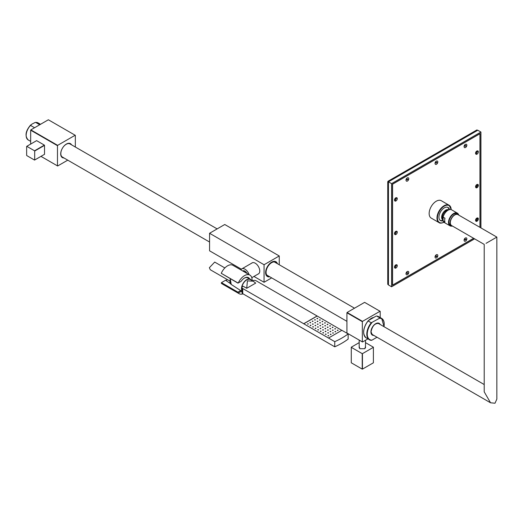 <?xml version="1.0" encoding="UTF-8"?>
<svg xmlns="http://www.w3.org/2000/svg" width="523" height="523" viewBox="0 0 523 523"><rect width="100%" height="100%" fill="white"/><g stroke="black" fill="none" stroke-linecap="round" stroke-linejoin="round"><path stroke-width="0.78" d="M48.534 119.878A17.69 10.212 120 0 0 48.443 119.826A17.69 10.212 120 0 0 48.351 119.774L30.85 129.881A17.69 10.212 120 0 0 30.667 130.194L30.667 144.08M30.667 130.194L57.471 145.669L57.471 165.883A17.69 10.212 120 0 0 57.556 165.935A17.69 10.212 120 0 0 57.648 165.987L67.755 160.156M40.977 156.364L57.556 165.935M75.338 147.022L75.338 135.352A17.69 10.212 120 0 0 75.247 135.3A17.69 10.212 120 0 0 75.155 135.248L57.648 145.355A17.69 10.212 120 0 0 57.471 145.669M71.553 144.838A8.054 4.648 120 0 0 66.401 144.041A8.054 4.648 120 0 0 60.707 153.906L60.707 153.906A8.054 4.648 120 0 0 63.976 157.972M30.85 129.881L57.648 145.355M48.351 119.774L75.155 135.248M34.577 127.73L30.556 125.409L31.916 124.108L35.296 122.408L38.048 122.872A9.852 5.688 120 0 0 35.695 122.441L39.715 124.762M30.556 125.409L30.707 124.919C25.509 131.012 24.673 136.019 28.196 139.942A9.852 5.688 120 0 1 30.556 125.409M60.707 153.775A7.74 4.465 120 0 0 62.309 157.194A7.74 4.465 120 0 0 63.165 157.501M62.498 157.116A7.74 4.465 -60 0 1 61.989 156.972M70.749 144.374A7.74 4.465 120 0 0 70.049 143.786A7.74 4.465 120 0 0 66.29 144.106M70.075 143.988A7.74 4.465 120 0 0 69.696 143.622M26.647 155.351A7.897 4.557 -120 0 0 26.791 155.599L34.544 160.077A7.897 4.557 -120 0 0 34.616 160.038A7.897 4.557 -120 0 0 34.688 159.992L34.688 151.042A7.897 4.557 -120 0 0 34.544 150.794L26.791 146.316A7.897 4.557 -120 0 0 26.719 146.362A7.897 4.557 -120 0 0 26.647 146.401L26.647 155.351M44.514 154.318A7.897 4.557 -120 0 1 44.442 154.363A7.897 4.557 -120 0 1 44.37 154.403L34.688 159.992L44.514 154.318L44.514 145.368L34.688 151.042M44.514 145.368A7.897 4.557 -120 0 0 44.37 145.119L34.544 150.794M44.37 145.119L36.617 140.641L26.791 146.316M332.36 330.19L332.805 329.935L332.805 330.444L332.36 330.19M328.32 335.465L328.32 335.982L327.869 335.72L328.764 335.72L328.32 335.982M341.807 330.359L317.108 315.99L303.706 323.73L242.731 288.526A2.53 1.458 180 0 1 241.992 287.493A2.53 1.458 180 0 1 242.731 286.467L243.143 286.225L246.719 288.291L255.721 283.093L253.191 281.197L247.425 280.844L246.719 288.291M303.706 323.73L334.753 341.65L334.753 346.808A71.383 41.212 0 0 0 348.148 339.074L348.148 333.916A71.383 41.212 180 0 1 334.753 341.65M303.706 323.835L317.108 316.095M330.66 334.112L331.111 334.367L330.66 334.622L330.216 334.367L330.66 334.112L330.66 334.622M333.007 332.752L333.452 333.014L332.563 333.014L333.007 332.752L333.007 333.269M335.354 331.399L335.799 331.66L334.91 331.66L335.354 331.399L335.354 331.915M325.77 333.994L326.221 334.249L325.326 334.249L325.77 333.994L325.77 334.511M328.117 332.641L328.562 332.896L327.673 332.896L328.117 332.641L328.117 333.158M330.464 331.288L330.909 331.543L330.464 331.804L330.013 331.543L330.464 331.288L330.464 331.804M332.805 329.935L333.256 330.19L332.805 330.444M335.151 328.575L335.596 328.836L334.707 328.836L335.151 328.575L335.151 329.091M332.608 327.11L333.053 327.365L332.608 327.62L332.157 327.365L332.608 327.11L332.608 327.62M330.261 328.464L330.706 328.719L329.817 328.719L330.261 328.464L330.261 328.98M327.914 329.817L328.366 330.072L327.47 330.072L327.914 329.817L327.914 330.333M325.574 331.17L326.019 331.425L325.574 331.687L325.123 331.425L325.574 331.17L325.574 331.687M323.227 332.523L323.672 332.778L323.227 333.04L322.776 332.778L323.227 332.523L323.227 333.04M320.677 331.052L321.129 331.314L320.233 331.314L320.677 331.052L320.677 331.569M323.024 329.699L323.469 329.954L322.58 329.954L323.024 329.699L323.024 330.216M325.371 328.346L325.816 328.601L325.371 328.862L324.92 328.601L325.371 328.346L325.371 328.862M327.712 326.993L328.163 327.248L327.267 327.248L327.712 326.993L327.712 327.509M330.059 325.639L330.51 325.894L329.614 325.894L330.059 325.639L330.059 326.156M327.516 324.168L327.96 324.423L327.516 324.685L327.065 324.423L327.516 324.168L327.516 324.685M325.169 325.522L325.613 325.777L324.724 325.777L325.169 325.522L325.169 326.038M322.822 326.875L323.273 327.137L322.377 327.137L322.822 326.875L322.822 327.391M320.481 328.228L320.926 328.49L320.03 328.49L320.481 328.228L320.481 328.745M318.134 329.582L318.579 329.843L317.69 329.843L318.134 329.582L318.134 330.098M315.585 328.111L316.036 328.372L315.14 328.372L315.585 328.111L315.585 328.627M317.932 326.757L318.376 327.019L317.487 327.019L317.932 326.757L317.932 327.274M320.279 325.404L320.723 325.666L319.834 325.666L320.279 325.404L320.279 325.921M322.626 324.051L323.07 324.312L322.175 324.312L322.626 324.051L322.626 324.567M324.966 322.698L325.417 322.953L324.522 322.953L324.966 322.698L324.966 323.214M322.423 321.227L322.868 321.488L321.972 321.488L322.423 321.227L322.423 321.743M319.873 319.756L320.324 320.017L319.429 320.017L319.873 319.756L319.873 320.272M317.33 318.285L317.775 318.546L316.886 318.546L317.33 318.285L317.33 318.801M314.983 319.645L315.428 319.899L314.539 319.899L314.983 319.645L314.983 320.154M317.533 321.109L317.977 321.37L317.082 321.37L317.533 321.109L317.533 321.625M320.076 322.58L320.521 322.841L319.631 322.841L320.076 322.58L320.076 323.096M317.729 323.933L318.18 324.195L317.284 324.195L317.729 323.933L317.729 324.45M315.186 322.462L315.631 322.724L314.741 322.724L315.186 322.462L315.186 322.979M312.636 320.998L313.087 321.253L312.192 321.253L312.636 320.998L312.636 321.514M310.296 322.351L310.74 322.606L310.296 322.868L309.845 322.606L310.296 322.351L310.296 322.868M312.839 323.822L313.29 324.077L312.839 324.332L312.394 324.077L312.839 323.822L312.839 324.332M315.389 325.286L315.833 325.548L314.938 325.548L315.389 325.286L315.389 325.803M313.042 326.646L313.486 326.901L312.597 326.901L313.042 326.646L313.042 327.156M310.492 325.175L310.943 325.43L310.047 325.43L310.492 325.175L310.492 325.692M307.949 323.704L308.393 323.959L307.504 323.959L307.949 323.704L307.949 324.221M338.146 330.307L337.25 330.307L338.146 330.307M252.517 280.812L252.557 280.792A2.53 1.458 180 0 1 256.133 280.792L317.108 315.99M328.496 338.041L341.898 330.307L348.148 333.916M241.992 287.493L241.992 292.651A2.53 1.458 0 0 0 242.731 293.684L334.753 346.808M253.191 281.197L250.308 279.537A7.106 4.106 120 0 0 244.829 281.439A7.106 4.106 120 0 0 241.731 288.591A7.106 4.106 120 0 0 241.992 290.298M244.091 278.275A7.263 4.191 120 0 1 247.647 277.824L250.347 279.197A7.42 4.289 -60 0 0 244.672 281.328A7.42 4.289 -60 0 0 241.502 288.722A7.42 4.289 120 0 0 241.992 290.991M250.347 279.197A7.42 4.289 -60 0 1 251.38 280.151M240.685 290.592L237.952 292.167L221.445 282.636L225.563 280.256L230.375 283.551M240.894 290.651L241.123 291.416L238.311 293.037L221.255 283.146L221.445 282.636M237.952 292.167L238.115 292.88M240.73 281.537L241.123 281.309A7.832 4.524 120 0 1 244.28 278.151A7.832 4.524 120 0 1 249.53 278.785M241.123 291.416A7.832 4.524 120 0 0 241.992 291.553M252.099 280.57A10.741 6.198 120 0 0 249.889 275.098L232.912 265.298A10.741 6.198 -60 0 0 221.255 273.313L237.952 283.139L241.123 281.309M225.563 280.256A6.198 3.576 120 0 0 227.505 279.681M224.864 267.946L214.705 262.082L209.363 267.717L210.279 269.737L229.787 281.001M238.311 293.037A10.741 6.198 120 0 0 239.148 293.704L222.177 283.904A10.741 6.198 -60 0 1 221.255 283.146M221.255 273.313L238.115 283.048M239.148 293.704A10.741 6.198 120 0 0 243.032 293.861M249.889 275.098A10.741 6.198 120 0 0 238.311 282.93M244.967 271.195A3.851 2.223 60 0 1 247.006 273.437M249.053 274.614A6.315 3.648 -120 0 0 244.967 269.182A6.315 3.648 -120 0 0 241.809 268.874A6.315 3.648 -120 0 0 240.881 269.901M258.846 273.627A6.315 3.648 -120 0 0 258.846 273.621L251.798 277.693M252.531 262.683L241.809 268.874M251.635 263.2A6.381 3.681 60 0 1 252.047 262.886A6.381 3.681 60 0 1 256.963 264.592A6.381 3.681 60 0 1 259.754 271.019A6.381 3.681 60 0 1 258.427 273.934A6.381 3.681 60 0 1 257.95 274.144M279.249 264.749L279.249 255.969L224.753 224.504L209.566 233.271L209.566 250.811L241.391 269.182M209.566 233.271L264.063 264.736L264.063 282.276L271.666 277.883M253.962 276.445L264.063 282.276M279.249 255.969L264.063 264.736M269.816 276.811A8.525 4.923 -60 0 1 267.39 276.504A8.525 4.923 -60 0 1 265.625 272.601A8.525 4.923 -60 0 1 269.345 264.017A8.525 4.923 -60 0 1 275.922 261.735A8.525 4.923 -60 0 1 277.399 263.684M276.046 262.193A8.525 4.923 120 0 0 275.451 261.52M266.965 276.209A8.525 4.923 120 0 0 267.854 276.386M274.562 261.343A8.211 4.74 -60 0 1 274.869 261.493L275.765 262.01A8.211 4.74 -60 0 1 277.027 263.468M266.37 275.529A8.211 4.74 120 0 0 266.658 275.719L267.547 276.236A8.211 4.74 120 0 0 269.443 276.595M267.547 276.236A8.211 4.74 120 0 1 265.847 272.47A8.211 4.74 -60 0 1 269.43 264.207A8.211 4.74 -60 0 1 275.765 262.01M268.972 276.321A7.897 4.557 120 0 1 267.704 275.954A7.897 4.557 120 0 1 266.07 272.346A7.897 4.557 -60 0 1 269.515 264.403A7.897 4.557 -60 0 1 275.601 262.278A7.897 4.557 -60 0 1 276.549 263.193M217.143 228.897L69.971 143.923A7.584 4.374 120 0 0 64.126 145.956A7.584 4.374 120 0 0 60.818 153.585A7.584 4.374 120 0 0 62.387 157.057L209.566 242.025M364.793 302.471A17.69 10.212 120 0 0 364.701 302.412A17.69 10.212 120 0 0 364.609 302.366L347.102 312.473A17.69 10.212 120 0 0 346.926 312.787L346.926 333.001A17.69 10.212 120 0 0 347.01 333.053A17.69 10.212 120 0 0 347.102 333.105L362.334 341.898A17.69 10.212 120 0 0 362.426 341.95A17.69 10.212 120 0 0 362.511 342.003L367.885 338.897M364.609 302.366L380.018 311.263A17.69 10.212 120 0 1 380.11 311.309A17.69 10.212 120 0 1 380.201 311.368L380.201 317.566M346.926 333.001L362.334 341.898L362.334 321.678L346.926 312.787M347.102 312.473L362.511 321.37A17.69 10.212 120 0 0 362.334 321.678M362.511 321.37L380.018 311.263M373.755 317.454A10.107 5.838 120 0 0 368.78 320.331M372.324 318.285A9.094 5.25 120 0 0 369.316 320.024M372.566 317.768A9.414 5.433 -60 0 1 373.415 317.657M376.54 316.016L378.541 316.605A12.317 7.113 120 0 0 376.652 316.042L379.776 317.847L379.521 318.252L371.245 322.776L368.114 320.972L368.369 320.566L375.952 316.186M371.245 340.31L371.945 340.166L371.245 340.31A12.317 7.113 -60 0 1 369.349 339.747A12.317 7.113 -60 0 1 371.245 322.776M377.011 337.243L371.945 340.166A12.003 6.93 120 0 1 367.244 334.112A12.003 6.93 120 0 1 371.945 322.632M368.127 320.756C362.864 328.261 362.23 333.994 366.224 337.943A12.317 7.113 120 0 1 368.114 320.972L368.369 320.566M337.701 330.046L337.701 330.562M484.213 391.838L490.535 402.782L495 403.226L496.85 399.134L496.85 237.102L457.958 214.646A6.315 3.648 -60 0 0 454.801 214.96A6.315 3.648 -60 0 0 450.669 220.529A6.315 3.648 -60 0 0 451.637 225.59L484.213 244.398L484.213 391.838M486.063 243.326C483.651 244.725 483.651 244.725 486.063 243.326L496.85 237.102M458.965 215.234A6.636 3.831 -60 0 0 458.115 214.371A6.636 3.831 -60 0 0 453.003 216.149A6.636 3.831 -60 0 0 450.107 222.824A6.636 3.831 120 0 0 451.48 225.864A6.636 3.831 120 0 0 452.65 226.171M451.48 225.864L450.362 225.217A6.636 3.831 -60 0 1 448.989 222.183A6.636 3.831 -60 0 1 451.885 215.509A6.636 3.831 -60 0 1 456.997 213.73L458.115 214.371M458.599 214.75A7.329 4.23 120 0 0 457.344 213.129A7.329 4.23 120 0 0 453.683 213.489A7.329 4.23 120 0 0 448.891 219.948A7.329 4.23 120 0 0 450.015 225.818A7.329 4.23 120 0 0 452.049 226.093M443.118 217.15L444.968 218.222A7.329 4.23 -60 0 0 444.968 222.02L443.092 220.876L443.118 217.15A7.329 4.23 -60 0 1 448.028 210.226A7.329 4.23 -60 0 1 449.401 209.651A7.329 4.23 -60 0 1 451.695 209.867L457.344 213.129M443.099 220.883L444.393 222.576A7.329 4.23 -60 0 1 443.144 220.961L442.517 218.791A5.746 3.315 -60 0 1 446.433 210.599A5.746 3.315 -60 0 1 447.505 210.148L449.401 209.651M440.091 220.32A7.584 4.374 120 0 0 440.386 220.405A7.832 7.832 0 0 0 442.988 220.516M449.237 209.69A7.832 7.832 0 0 0 447.838 207.5A7.584 4.374 120 0 0 447.623 207.285M443.066 220.791A7.584 4.374 -60 0 1 440.51 220.621A7.584 4.374 -60 0 1 439.346 214.548A7.584 4.374 -60 0 1 444.302 207.866A7.584 4.374 -60 0 1 448.093 207.494A7.584 4.374 -60 0 1 449.519 209.625M451.179 209.638A10.042 5.799 120 0 0 449.1 205.232L441.281 200.714A10.042 5.799 120 0 0 436.26 201.218A10.042 5.799 120 0 0 429.697 210.063A10.042 5.799 120 0 0 431.24 218.117L439.052 222.628A10.042 5.799 120 0 0 443.922 222.216M473.629 238.285L393.021 284.826A0.634 0.366 120 0 1 392.577 284.564L392.577 184.711A0.634 0.366 120 0 1 393.021 183.933L479.499 134.006A0.634 0.366 120 0 1 479.944 134.267L479.944 227.342M475.695 220.83A1.752 1.013 -60 0 1 475.649 220.739A1.752 1.013 -60 0 1 475.917 219.032A1.752 1.013 -60 0 1 477.257 217.941A1.752 1.013 -60 0 1 477.362 217.934M476.25 221.007A1.608 0.928 -60 0 1 476.211 221.007L476.348 221.392A1.896 1.092 120 0 0 478.081 220A1.896 1.092 120 0 0 477.976 218.032L476.348 221.392M477.976 218.032L477.597 218.137A1.608 0.928 -60 0 1 477.604 218.143A1.608 0.928 -60 0 1 477.623 218.156M408.371 271.463A1.896 1.092 120 0 0 408.352 271.45A1.896 1.092 120 0 0 407.901 271.365A1.896 1.092 120 0 0 406.463 272.535L406.364 272.457A1.752 1.013 -60 0 1 407.685 271.391A1.752 1.013 -60 0 1 407.79 271.385M406.123 274.281A1.752 1.013 -60 0 1 406.077 274.183A1.752 1.013 -60 0 1 406.142 272.908L406.227 272.934A1.608 0.928 -60 0 1 406.43 272.509M408.391 273.673L406.286 273.013A1.896 1.092 120 0 0 406.502 274.758A1.896 1.092 120 0 0 408.391 273.673L407.855 273.405L408.071 272.954M408.208 273.091A1.608 0.928 -60 0 1 408.005 273.496M464.189 147.133A1.752 1.013 -60 0 1 464.143 147.041A1.752 1.013 -60 0 1 464.215 145.767L464.293 145.793A1.608 0.928 -60 0 1 464.496 145.368M466.274 145.95A1.608 0.928 -60 0 1 466.078 146.348L464.215 145.767M466.444 144.322A1.896 1.092 120 0 0 466.424 144.309A1.896 1.092 120 0 0 465.973 144.224A1.896 1.092 120 0 0 464.529 145.394L464.431 145.316A1.752 1.013 -60 0 1 465.758 144.25A1.752 1.013 -60 0 1 465.862 144.243M475.695 187.306A1.752 1.013 -60 0 1 475.649 187.208A1.752 1.013 -60 0 1 475.917 185.508A1.752 1.013 -60 0 1 477.257 184.416A1.752 1.013 -60 0 1 477.362 184.41M476.25 187.482A1.608 0.928 -60 0 1 476.211 187.476L476.348 187.868A1.896 1.092 120 0 0 478.081 186.476A1.896 1.092 120 0 0 477.976 184.501L476.348 187.868M477.976 184.501L477.597 184.612A1.608 0.928 -60 0 1 477.604 184.619A1.608 0.928 -60 0 1 477.623 184.632M435.496 255.773L437.646 256.46A1.896 1.092 120 0 0 437.431 254.714A1.896 1.092 120 0 0 437.385 254.688A1.896 1.092 120 0 0 436.94 254.603A1.896 1.092 120 0 0 435.496 255.773L435.398 255.695A1.752 1.013 -60 0 1 436.725 254.629A1.752 1.013 -60 0 1 436.829 254.623M435.156 257.512A1.752 1.013 -60 0 1 435.11 257.421A1.752 1.013 -60 0 1 435.182 256.146L435.26 256.172A1.608 0.928 -60 0 1 435.463 255.747M437.424 256.911L435.326 256.25A1.896 1.092 120 0 0 435.535 257.996A1.896 1.092 120 0 0 437.424 256.911L436.888 256.643L437.11 256.192M437.241 256.329A1.608 0.928 -60 0 1 437.038 256.728M435.156 163.902A1.752 1.013 -60 0 1 435.11 163.804A1.752 1.013 -60 0 1 435.182 162.529L435.26 162.555A1.608 0.928 -60 0 1 435.463 162.13M437.241 162.712A1.608 0.928 -60 0 1 437.038 163.111L435.182 162.529M435.496 162.156L437.646 162.843A1.896 1.092 120 0 0 437.431 161.097A1.896 1.092 120 0 0 437.385 161.071A1.896 1.092 120 0 0 436.94 160.986A1.896 1.092 120 0 0 435.496 162.156L435.398 162.078A1.752 1.013 -60 0 1 436.725 161.012A1.752 1.013 -60 0 1 436.829 161.006M475.695 153.775A1.752 1.013 -60 0 1 475.649 153.684A1.752 1.013 -60 0 1 475.917 151.977A1.752 1.013 -60 0 1 477.257 150.892A1.752 1.013 -60 0 1 477.362 150.886M477.623 151.108L477.597 151.088A1.608 0.928 -60 0 1 477.604 151.088A1.608 0.928 -60 0 1 477.623 151.108L476.25 153.958A1.608 0.928 -60 0 1 476.211 153.952M466.444 237.939A1.896 1.092 120 0 0 466.424 237.926A1.896 1.092 120 0 0 465.973 237.841A1.896 1.092 120 0 0 464.529 239.004L464.431 238.933A1.752 1.013 -60 0 1 465.758 237.867A1.752 1.013 -60 0 1 465.862 237.86M464.189 240.75A1.752 1.013 -60 0 1 464.143 240.658A1.752 1.013 -60 0 1 464.215 239.384L464.293 239.41A1.608 0.928 -60 0 1 464.496 238.978M466.464 240.149L464.313 239.462A1.896 1.092 120 0 0 464.228 240.861A1.896 1.092 120 0 0 464.529 241.208A1.896 1.092 120 0 0 464.548 241.221A1.896 1.092 120 0 0 466.464 240.149L465.921 239.88L466.143 239.429M466.274 239.567A1.608 0.928 -60 0 1 466.078 239.965M406.123 180.664A1.752 1.013 -60 0 1 406.077 180.566A1.752 1.013 -60 0 1 406.142 179.291L406.227 179.317A1.608 0.928 -60 0 1 406.43 178.892M408.208 179.474A1.608 0.928 -60 0 1 408.005 179.879L406.142 179.291M408.371 177.846A1.896 1.092 120 0 0 408.352 177.833A1.896 1.092 120 0 0 407.901 177.748A1.896 1.092 120 0 0 406.463 178.918L406.364 178.84A1.752 1.013 -60 0 1 407.685 177.774A1.752 1.013 -60 0 1 407.79 177.768M396.552 197.91L396.519 197.897A1.608 0.928 -60 0 1 396.526 197.897A1.608 0.928 -60 0 1 396.552 197.91L395.179 200.76A1.608 0.928 -60 0 1 395.14 200.76M394.617 200.584A1.752 1.013 -60 0 1 394.571 200.492A1.752 1.013 -60 0 1 394.845 198.786A1.752 1.013 -60 0 1 396.186 197.694A1.752 1.013 -60 0 1 396.29 197.694M396.552 231.441L396.519 231.421A1.608 0.928 -60 0 1 396.526 231.428A1.608 0.928 -60 0 1 396.552 231.441L395.179 234.291A1.608 0.928 -60 0 1 395.14 234.284M394.617 234.108A1.752 1.013 -60 0 1 394.571 234.016A1.752 1.013 -60 0 1 394.845 232.31A1.752 1.013 -60 0 1 396.186 231.225A1.752 1.013 -60 0 1 396.29 231.218M396.552 264.965L396.519 264.945A1.608 0.928 -60 0 1 396.526 264.952A1.608 0.928 -60 0 1 396.552 264.965L395.179 267.815A1.608 0.928 -60 0 1 395.14 267.815M394.617 267.639A1.752 1.013 -60 0 1 394.571 267.547A1.752 1.013 -60 0 1 394.845 265.841A1.752 1.013 -60 0 1 396.186 264.749A1.752 1.013 -60 0 1 396.29 264.743M473.72 238.338L392.485 285.238L392.485 184.142L480.036 133.594L480.036 227.394M474.609 238.854L391.59 286.787L391.59 183.625L480.931 132.044L480.931 227.91M391.59 286.787L388.465 284.976L388.465 181.821L477.8 130.24L480.931 132.044M388.465 181.821L391.59 183.625M477.597 130.364A0.634 0.366 120 0 0 477.401 130.423L388.864 181.54A0.634 0.366 120 0 0 388.674 181.703M388.197 284.414A0.634 0.366 -60 0 1 387.752 284.152L387.752 181.926A0.634 0.366 -60 0 1 388.197 181.148L476.728 130.037A0.634 0.366 -60 0 1 477.048 130.005L477.63 130.338M388.465 182.063A0.634 0.366 120 0 0 388.419 182.311L388.419 284.538A0.634 0.366 120 0 0 388.465 284.741M476.022 221.281L477.643 217.914A1.896 1.092 120 0 0 477.473 217.914A1.896 1.092 120 0 0 476.028 219.098A1.896 1.092 120 0 0 475.734 220.935A1.896 1.092 120 0 0 476.022 221.281M477.689 217.941A1.896 1.092 120 0 0 475.963 219.333A1.896 1.092 120 0 0 476.067 221.307M406.463 272.535L408.607 273.222A1.896 1.092 120 0 0 408.398 271.476A1.896 1.092 120 0 0 408.267 271.417A1.896 1.092 120 0 0 406.508 272.561M407.855 273.405A12.637 1.314 25.8 0 0 406.24 272.888M406.247 272.986A1.896 1.092 120 0 0 406.162 274.385A1.896 1.092 120 0 0 406.456 274.732A1.896 1.092 120 0 0 406.482 274.745L406.502 274.758M466.078 146.348L465.921 146.263A12.637 1.314 25.8 0 0 464.313 145.747M464.529 145.394L466.679 146.074A1.896 1.092 120 0 0 466.464 144.335A1.896 1.092 120 0 0 464.574 145.414M465.921 146.263L466.143 145.812M464.313 145.845A1.896 1.092 120 0 0 464.228 147.244A1.896 1.092 120 0 0 464.529 147.591A1.896 1.092 120 0 0 464.548 147.604A1.896 1.092 120 0 0 464.699 147.669A1.896 1.092 120 0 0 466.464 146.532M464.359 145.871A1.896 1.092 120 0 0 464.568 147.617L464.529 147.591M476.022 187.75L477.643 184.39A1.896 1.092 120 0 0 477.473 184.39A1.896 1.092 120 0 0 476.028 185.567A1.896 1.092 120 0 0 475.734 187.411A1.896 1.092 120 0 0 476.022 187.75M477.689 184.416A1.896 1.092 120 0 0 475.963 185.809A1.896 1.092 120 0 0 476.067 187.777M436.888 256.643A12.637 1.314 25.8 0 0 435.28 256.126M435.28 256.224A1.896 1.092 120 0 0 435.195 257.623A1.896 1.092 120 0 0 435.489 257.97A1.896 1.092 120 0 0 435.515 257.983M437.385 254.688L437.431 254.714A1.896 1.092 120 0 0 437.3 254.655A1.896 1.092 120 0 0 435.541 255.799M437.038 163.111L436.888 163.026A12.637 1.314 25.8 0 0 435.28 162.509M437.385 161.071L437.431 161.097A1.896 1.092 120 0 0 435.541 162.182M436.888 163.026L437.11 162.575M435.28 162.607A1.896 1.092 120 0 0 435.195 164.006A1.896 1.092 120 0 0 435.489 164.353A1.896 1.092 120 0 0 435.515 164.366M435.326 162.633A1.896 1.092 120 0 0 435.535 164.379A1.896 1.092 120 0 0 435.666 164.431A1.896 1.092 120 0 0 437.424 163.294M476.022 154.226L477.643 150.859A1.896 1.092 120 0 0 477.473 150.866A1.896 1.092 120 0 0 476.028 152.043A1.896 1.092 120 0 0 475.734 153.88A1.896 1.092 120 0 0 476.022 154.226M476.348 154.344A1.896 1.092 120 0 0 478.081 152.945A1.896 1.092 120 0 0 477.976 150.977M477.689 150.886A1.896 1.092 120 0 0 475.963 152.278A1.896 1.092 120 0 0 476.067 154.252M464.529 239.004L466.679 239.691A1.896 1.092 120 0 0 466.464 237.952A1.896 1.092 120 0 0 466.339 237.893A1.896 1.092 120 0 0 464.574 239.031M465.921 239.88A12.637 1.314 25.8 0 0 464.313 239.364M464.359 239.488A1.896 1.092 120 0 0 464.568 241.234L464.529 241.208M408.005 179.879L407.855 179.788A12.637 1.314 25.8 0 0 406.24 179.278M406.463 178.918L408.607 179.605A1.896 1.092 120 0 0 408.398 177.859A1.896 1.092 120 0 0 406.508 178.944M407.855 179.788L408.071 179.337M406.247 179.369A1.896 1.092 120 0 0 406.162 180.768A1.896 1.092 120 0 0 406.456 181.115A1.896 1.092 120 0 0 406.482 181.128L406.502 181.141A1.896 1.092 120 0 0 406.633 181.2A1.896 1.092 120 0 0 408.391 180.056M406.286 179.396A1.896 1.092 120 0 0 406.502 181.141M394.95 201.035L396.571 197.668A1.896 1.092 120 0 0 396.401 197.674A1.896 1.092 120 0 0 394.957 198.851A1.896 1.092 120 0 0 394.656 200.688A1.896 1.092 120 0 0 394.95 201.035M396.617 197.694A1.896 1.092 120 0 0 394.885 199.086A1.896 1.092 120 0 0 394.996 201.061M395.277 201.146A1.896 1.092 120 0 0 397.009 199.753A1.896 1.092 120 0 0 396.898 197.786M394.95 234.559L396.571 231.199A1.896 1.092 120 0 0 396.401 231.199A1.896 1.092 120 0 0 394.957 232.375A1.896 1.092 120 0 0 394.656 234.219A1.896 1.092 120 0 0 394.95 234.559M396.617 231.225A1.896 1.092 120 0 0 394.885 232.617A1.896 1.092 120 0 0 394.996 234.585M395.277 234.677A1.896 1.092 120 0 0 397.009 233.284A1.896 1.092 120 0 0 396.898 231.31M394.95 268.09L396.571 264.723A1.896 1.092 120 0 0 396.401 264.723A1.896 1.092 120 0 0 394.957 265.9A1.896 1.092 120 0 0 394.656 267.743A1.896 1.092 120 0 0 394.95 268.09M396.617 264.749A1.896 1.092 120 0 0 394.885 266.142A1.896 1.092 120 0 0 394.996 268.116M395.277 268.201A1.896 1.092 120 0 0 397.009 266.808A1.896 1.092 120 0 0 396.898 264.834M359.177 347.154L359.948 348.769M359.177 346.344L359.831 348.704L364.832 348.704L365.492 346.344M364.721 348.769L365.492 347.154M351.279 362.668A11.055 6.381 0 0 0 351.279 362.733A11.055 6.381 0 0 0 351.279 362.799L362.223 369.12A11.055 6.381 0 0 0 362.446 369.12L373.389 362.799A11.055 6.381 0 0 0 373.389 362.733A11.055 6.381 0 0 0 373.389 362.668M362.223 369.12L362.223 353.646A11.055 6.381 0 0 0 362.446 353.646L362.446 369.12M362.223 353.646L351.279 347.324A11.055 6.381 0 0 1 351.279 347.265A11.055 6.381 0 0 1 351.279 347.2L359.177 342.637M365.492 342.637L373.389 347.2A11.055 6.381 0 0 1 373.389 347.265A11.055 6.381 0 0 1 373.389 347.324L362.446 353.646M351.279 362.799L351.279 347.324M373.389 362.799L373.389 347.324M61.675 156.678A7.61 4.393 120 0 0 62.152 156.9M69.716 143.799A7.61 4.393 120 0 0 69.291 143.498M61.662 156.455L61.335 156.227A7.42 4.289 120 0 0 61.662 156.455A7.42 4.289 120 0 0 61.694 156.475M69.121 143.616A7.42 4.289 120 0 0 69.088 143.596A7.42 4.289 120 0 0 68.729 143.426M242.731 293.684L242.731 288.526M230.421 278.798A6.681 3.857 120 0 0 229.95 281.439A6.681 3.857 120 0 0 231.231 284.44L241.992 291.442M246.934 273.392A4.04 2.334 -120 0 0 244.829 271.117A4.04 2.334 -120 0 0 242.809 270.921L244.927 271.11L247.065 273.47M363.675 332.177A12.003 6.93 -60 0 1 368.068 320.919M383.993 326.685A12.003 6.93 120 0 0 379.521 318.252M380.136 324.456A6.792 3.923 120 0 0 374.756 324.345A6.792 3.923 120 0 0 370.931 331.981A6.792 3.923 120 0 0 373.821 335.4M379.776 317.847A12.317 7.113 -60 0 1 381.672 318.415A12.317 7.113 -60 0 1 384.222 324.182M370.938 331.981A6.472 3.739 120 0 0 372.271 334.687A6.472 3.739 120 0 0 373.062 334.962M372.284 334.511L371.918 334.432A6.472 3.739 120 0 0 372.304 334.524M379.378 324.018A6.472 3.739 120 0 0 378.75 323.476A6.472 3.739 120 0 0 375.619 323.73M443.099 220.896A7.302 4.217 120 0 0 443.654 221.922M448.629 209.854A5.805 3.354 120 0 0 445.74 210.148A5.805 3.354 120 0 0 441.634 217.261A5.805 3.354 120 0 0 442.824 219.908M451.166 209.638A9.728 5.616 120 0 0 444.302 206.114A9.728 5.616 120 0 0 437.424 217.803A9.728 5.616 120 0 0 443.909 222.21M451.271 209.671L449.1 205.232A10.042 5.799 120 0 0 444.079 205.729A10.042 5.799 120 0 0 437.516 214.58A10.042 5.799 120 0 0 439.052 222.628C439.889 223.452 441.621 223.288 444.236 222.144M388.864 181.54L388.197 181.148M387.752 181.926L388.419 182.311M388.419 284.538L387.752 284.152M476.728 130.037L477.401 130.423M48.443 119.826L75.247 135.3M30.667 141.367L28.196 139.942M40.519 124.297L38.048 122.872M68.722 143.426L69.088 143.596M44.442 154.363L34.616 160.038M36.545 140.687L26.719 146.362M230.218 278.674L231.231 284.44M266.763 275.046L346.926 321.331M364.701 302.412L380.11 311.309M347.01 333.053L362.426 341.95M371.356 340.342L366.224 337.943M384.065 326.725L381.672 318.415L378.541 316.605M378.75 323.476C374.88 323.116 372.304 325.907 371.023 331.85L372.271 334.687M274.34 261.918L354.502 308.197M359.177 340.074L359.177 347.887M365.492 340.283L365.492 347.887M371.676 334.158L490.535 402.782M377.992 323.221L484.213 384.549M388.465 284.78L387.883 284.44M444.393 222.576L450.015 225.818M351.279 362.733L351.279 347.265M373.389 362.733L373.389 347.265"/></g></svg>
